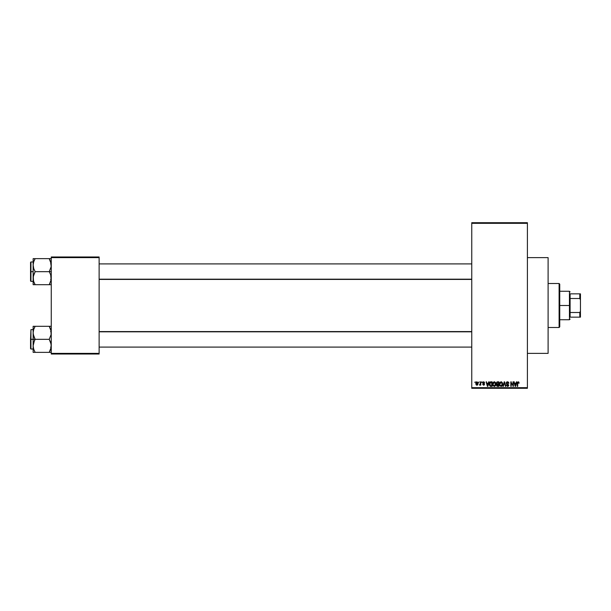 <?xml version="1.0" encoding="UTF-8"?>
<svg xmlns="http://www.w3.org/2000/svg" width="611" height="611" viewBox="0 0 611 611"><rect width="100%" height="100%" fill="white"/><g stroke="black" fill="none" stroke-linecap="round" stroke-linejoin="round"><path stroke-width="0.92" d="M527.4 353.372L548.105 353.372L548.105 257.628L527.4 257.628L548.105 257.628L548.105 353.372L527.4 353.372M471.761 223.336L471.761 387.664L527.4 387.664L527.4 223.336L471.761 223.336L471.761 222.694L527.4 222.694L527.4 223.336L527.4 222.694L471.761 222.694L471.761 388.306L527.4 388.306L527.4 223.336L471.761 223.336M478.703 382.486L479.116 381.837L478.703 382.486M479.856 385.19L479.467 385.014L480.353 384.609L479.467 385.014L480.277 384.22L480.353 381.837L480.765 381.837L480.765 385.136L480.353 384.609L479.467 385.014L480.353 383.548L479.467 385.014L480.353 384.609L480.765 385.136L480.765 381.837L480.353 381.837L480.765 381.837L480.765 385.136L480.353 385.136M481.529 382.486L481.942 381.837L481.529 382.486M484.584 382.837L483.553 382.249L482.995 382.761L484.523 384.25L483.599 385.19L482.644 384.25L483.584 384.724L484.118 384.319L482.583 382.845L482.728 382.249L483.881 381.814L484.554 382.639L483.034 382.555L484.508 384.059L484.279 384.938L483.507 385.19L482.644 384.25L483.584 384.724L484.111 384.243L482.583 382.845L484.118 384.319L483.584 384.724L482.644 384.25L483.599 385.19L484.523 384.25L482.995 382.761L483.553 382.249L484.584 382.837L483.584 381.783L482.591 382.738M488.685 381.837L488.326 383.189L489.113 381.837L487.861 386.366L487.425 386.366L486.112 381.837L486.898 383.189L488.326 383.189L486.898 383.189L486.112 381.837L487.425 386.366L487.861 386.366L489.113 381.837L488.685 381.837L489.113 381.837L487.861 386.366L487.425 386.366L486.112 381.837L486.547 381.837M493.108 382.471L494.467 381.791L495.658 382.853L495.811 384.838L494.681 386.366L493.23 385.908L492.703 383.884L493.214 382.326L494.291 381.783L493.108 382.471L492.703 384.098L494.284 386.427L495.88 384.044L495.468 382.494L494.291 381.783L494.811 381.883M499.874 382.471L501.234 381.791L502.418 382.853L502.578 384.838L501.448 386.366L499.997 385.908L499.462 384.098L499.874 382.471L501.051 381.783L499.874 382.471L499.462 384.098L501.051 386.427L502.639 384.044L502.234 382.494L501.051 381.783L501.578 381.883M518.861 382.096L518.22 381.783L519.106 383.189L518.342 382.333L517.754 382.654L517.7 386.366L517.288 386.366L517.311 382.791L518.22 381.783L517.288 383.296L517.288 386.366L517.7 386.366L517.754 382.654L518.197 382.31L519.106 383.189L518.861 382.096L519.106 383.189L518.693 383.105M516.44 381.837L516.089 383.189L516.875 381.837L515.623 386.366L515.188 386.366L513.874 381.837L514.661 383.189L516.089 383.189L514.661 383.189L513.874 381.837L515.188 386.366L515.623 386.366L516.875 381.837L516.44 381.837L516.875 381.837L515.623 386.366L515.188 386.366L513.874 381.837L514.302 381.837M512.988 381.837L512.988 385.465L512.988 381.837L513.4 381.837L513.4 386.366L511.224 382.738L511.224 386.366L510.819 386.366L510.819 381.837L512.988 385.465L510.819 381.837L510.819 386.366L511.224 386.366L511.224 382.738L513.4 386.366L513.4 381.837L512.988 381.837L513.4 381.837L513.4 386.366L512.965 386.366M506.351 385.205L507.573 385.9L508.344 385.167L506.229 383.097L506.771 381.982L508.199 381.951L508.871 383.166L508.467 383.372L507.672 382.326L506.695 382.769L506.832 383.586L508.742 384.961L508.444 386.076L507.458 386.419L506.343 385.075L507.726 385.885L508.283 384.815L506.58 383.991L506.229 383.097L506.855 384.174L508.215 384.709L507.573 385.9L506.343 385.075L507.588 386.427L508.757 385.19L506.641 383.082L507.474 382.31L508.871 383.311L507.512 381.783L506.236 382.967M504.258 383.082L503.349 386.366L502.914 386.366L504.205 381.837L505.832 386.366L505.404 386.366L504.434 382.371L503.349 386.366L502.914 386.366L503.349 386.366L504.434 382.371L505.404 386.366L505.832 386.366L504.61 381.837L504.205 381.837L505.832 386.366L505.404 386.366L504.434 382.371M497.598 381.837L496.346 383.166L496.964 381.951L498.874 381.837L498.874 386.366L496.766 386.068L496.911 384.281L496.346 383.166L496.911 384.281L496.468 385.228L497.598 386.366L498.874 386.366L498.874 381.837L497.598 381.837L498.874 381.837L498.874 386.366L497.598 386.366L496.468 385.228L496.911 384.281L496.353 383.036M489.663 382.57L490.908 381.837C489.762 382.074 489.243 382.837 489.35 384.128L489.991 382.127L492.115 381.837L492.115 386.366L490.037 386.129L489.35 384.281L490.305 386.282L492.115 386.366L492.115 381.837L490.908 381.837L492.115 381.837L492.115 386.366M475.824 383.517L476.504 381.898L477.955 382.501L477.512 385.029L476.435 385.029L475.87 384.082L476.97 385.19L478.115 383.487L476.97 381.783L475.824 383.517M474.823 382.486L475.236 381.837L474.823 382.486M51.255 256.979L99.127 256.979L99.127 257.628L51.255 257.628L51.255 353.372L99.127 353.372L99.127 256.979L51.255 256.979L51.255 257.628L51.255 256.979M51.255 354.021L99.127 354.021L99.127 257.628L51.255 257.628L51.255 354.021L51.255 353.372L99.127 353.372L99.127 354.021L51.255 354.021M471.761 388.306L471.761 387.664L527.4 387.664L527.4 388.306L471.761 388.306M518.693 383.25L518.197 382.31L517.7 383.257L518.197 382.31L517.754 382.654L518.197 382.31L518.693 383.25L518.235 382.31M517.7 386.366L517.288 386.366L517.288 383.296M515.562 385.037L515.944 383.723L515.371 385.9L514.798 383.723L515.944 383.723L514.798 383.723L515.142 384.968M511.224 386.366L510.819 386.366L510.819 381.837L511.254 381.837M508.742 382.585L508.848 382.982M508.871 383.311L508.199 382.616M506.649 382.929L507.474 382.31L506.656 383.265M506.641 383.173L507.665 383.945M508.757 385.304L508.451 386.068M507.237 385.839L506.779 385.182M508.337 385.274L507.726 385.885M508.184 384.678L508.344 385.167L506.779 384.128M508.215 384.709L507.298 384.327M507.351 384.342L506.855 384.174M506.427 382.349L506.977 381.875M508.337 385.32L508.008 385.801M504.205 381.837L502.914 386.366L504.205 381.837M502.318 385.594L502.578 384.838M501.799 386.198L501.249 386.412M499.798 385.617L499.508 384.686M499.47 383.884L499.767 382.654M501.051 381.783L502.234 382.494M500.967 385.892L501.623 385.717M500.31 385.556L500.883 385.885M500.081 385.213L501.051 385.9L502.227 384.036L501.051 385.9L500.05 385.136L499.874 384.113L500.05 385.136L499.874 384.113L501.058 382.31L500.103 382.944L499.874 384.113L500.012 383.158M500.982 382.31L501.6 382.478L501.058 382.31L502.227 384.036L501.715 382.57M502.097 383.166L501.814 382.677M496.468 385.228L496.911 384.281L496.468 385.228M496.766 386.068L497.148 386.312M496.781 382.944L497.652 383.96L496.758 383.166L497.163 382.425L496.774 383.334M497.27 382.394L498.461 382.371L497.163 382.425L496.758 383.166M497.69 384.487L496.88 385.151L498.461 385.839L498.461 384.487L497.262 384.525L496.88 385.151L497.262 384.525L498.461 384.487L498.461 385.839L496.88 385.151L497.56 385.831M496.957 384.77L497.262 384.525L496.88 385.151L497.262 384.525L496.88 385.151L497.751 385.839M498.461 382.371L498.461 383.96L497.652 383.96L498.461 383.96L498.461 382.371M495.865 384.449L495.811 384.831M495.559 385.594L495.811 384.838M495.032 386.198L494.49 386.412M492.741 384.686L493.008 385.564M492.749 383.464L493.001 382.654M494.291 381.783L495.468 382.494M494.2 385.892L494.864 385.717M493.551 385.556L494.116 385.885M493.321 385.213L494.284 385.9L495.468 384.036L494.284 385.9L493.291 385.136L493.115 384.113L493.291 385.136L493.115 384.113L494.291 382.31L493.344 382.944L493.115 384.113L493.253 383.158M494.215 382.31L494.841 382.478L494.291 382.31L495.468 384.036L494.948 382.57M495.338 383.166L495.055 382.677M490.961 386.366L490.465 386.328M489.655 385.648L489.434 385.022M489.449 385.106L489.358 384.441M489.358 383.769L489.411 383.349M490.709 381.844L490.328 381.928M489.808 384.77L490.389 385.747L491.702 385.839L491.702 382.371L489.923 383.028L491.702 382.371L491.702 385.839L490.389 385.747L489.869 383.212M490.075 382.73L489.762 384.365M490.793 382.371L490.312 382.501M490.053 385.442L490.969 385.839M490.877 382.371L489.77 383.853M487.799 385.037L488.189 383.723L487.799 385.037M487.616 385.9L487.043 383.723L487.654 385.678M487.043 383.723L488.189 383.723L487.043 383.723M483.675 382.257L484.172 382.898L483.553 382.249L484.172 382.898L483.553 382.249L482.995 382.761L483.4 383.204M483.553 382.249L482.995 382.761L483.507 383.242L483.08 383.028M483.003 382.654L483.102 383.059M483.599 385.19L482.644 384.25M483.675 384.716L483.057 384.189L483.584 384.724L483.057 384.189L483.584 384.724L484.118 384.319L483.515 383.861M483.981 384.044L483.584 384.724L484.011 384.075M482.583 382.845L483.584 381.783M479.589 384.548L480.277 384.22L480.353 381.837M479.879 384.602L480.277 384.22M478.001 382.639L478.108 383.196M477.894 384.602L477.038 385.19M476.542 385.098L476.137 384.739M475.862 382.937L476.084 382.303M476.595 382.394L476.443 384.403M476.366 384.273L476.977 384.724L477.703 383.487L476.977 384.724L477.642 384.075L477.573 382.7L476.863 382.257L477.695 383.288M476.878 384.716L476.236 383.487L476.954 382.249L477.428 382.486M515.409 385.678L515.508 385.251M501.746 385.617L502.219 383.746M494.979 385.617L495.452 383.746M487.379 384.968L487.509 385.426M476.236 383.288L476.236 383.685M559.103 283.504L559.745 284.153L559.745 326.847L559.103 327.496L548.105 327.496L559.103 327.496L559.103 283.504L548.105 283.504L559.103 283.504L559.103 327.496L559.745 326.847L559.745 284.153L559.103 283.504M33.284 334.538L33.139 339.334L35.155 339.334L33.704 336.187L33.139 332.827L33.697 329.482L35.155 326.312L49.239 326.312L51.103 331.116L51.11 334.507L49.239 339.334L35.155 339.334L33.284 334.538M30.55 348.469L30.94 329.635L30.94 339.334L33.139 339.334L33.139 345.849L33.697 342.504L35.155 339.334L49.239 339.334L51.103 344.138L51.11 347.529L49.239 352.356L35.155 352.356L33.704 349.209L33.139 345.849L33.139 352.356L51.103 352.356M33.139 329.635L30.94 329.635L30.94 349.041L30.55 348.652M33.697 352.356L35.155 352.356L34.346 352.356L35.155 352.356L33.704 349.209L33.139 345.849L33.139 352.356M33.215 347.101L33.49 348.476M33.475 348.423L33.704 349.209M50.102 350.691L49.239 352.356L50.049 352.356L49.239 352.356L50.69 349.202L51.255 345.849L50.682 342.481L49.239 339.334L51.11 334.507L50.919 330.245M50.904 348.476L51.095 347.59M49.613 326.984L49.239 326.312L51.255 326.312L49.239 326.312L50.682 329.459M50.102 327.985L49.239 326.312L35.155 326.312L33.697 329.474L35.155 326.312L33.139 326.312L33.139 339.334L30.94 339.334L30.94 349.041L30.94 339.334L30.55 339.334L30.94 329.635M34.384 327.771L35.155 326.312L33.139 326.312L33.139 332.827L33.498 330.154M30.55 339.334L30.55 348.652L30.55 339.334M33.498 348.514L33.697 349.187L33.498 348.514M34.338 340.892L35.155 339.334L33.139 339.334L33.139 345.849L34.338 340.892M33.704 326.312L34.338 326.312L33.704 326.312M33.284 326.312L33.697 326.312M33.215 331.574L33.49 330.192M34.346 326.312L35.155 326.312L33.704 329.459M50.69 326.312L51.103 326.312M50.889 330.154L50.69 329.482L50.889 330.154M471.761 331.819L99.127 331.819L471.761 331.819M99.127 279.181L471.761 279.181L99.127 279.181M570.101 293.853L570.101 298.504L570.101 293.853L579.801 293.853L570.101 293.853M570.101 305.5L570.101 298.504L570.101 312.496L570.101 305.5L569.452 305.5L570.101 305.5M559.745 291.264L569.452 291.264L569.452 305.5L569.452 291.264L570.101 291.913M559.745 305.5L569.452 305.5L559.745 305.5M570.101 317.147L570.101 312.496L570.101 317.147L580.45 317.147L580.45 311.136L579.801 312.496L570.101 312.496L579.801 312.496L579.801 317.147L579.801 312.496L580.45 311.136L580.45 317.147L570.101 317.147M559.745 319.736L569.452 319.736L569.452 305.5L569.452 319.736L570.101 319.087M580.45 293.853L579.801 293.853L579.801 298.504L580.45 299.864L580.45 311.136L580.45 293.853L580.45 299.864L579.801 298.504L579.801 293.853L580.45 293.853M570.101 298.504L579.801 298.504L570.101 298.504M51.103 276.462L51.11 279.861L49.239 284.688L51.11 279.861L50.682 274.813L51.103 276.462M51.103 258.644L49.239 258.644L51.171 263.899L51.11 266.839L49.239 271.666L51.255 271.666L49.239 271.666L50.682 274.813L49.239 271.666L35.155 271.666L33.704 268.519L33.139 265.151L33.697 261.806L35.155 258.644L34.338 260.194L35.155 258.644L33.139 258.644L34.338 258.644L33.139 258.644L33.139 271.666L30.94 271.666L30.94 281.365L30.55 262.348L30.94 261.959L30.94 281.365L30.55 280.984M30.55 280.8L30.55 271.666L33.139 271.666L33.139 284.688L49.239 284.688L35.155 284.688L33.704 281.541L33.139 278.173L33.697 274.835L35.155 271.666L49.239 271.666L51.11 266.839L50.919 262.577M33.475 280.755L33.284 276.493L35.155 271.666L33.704 268.519L33.139 264.8M50.904 280.808L51.095 279.922M34.346 258.644L35.155 258.644L34.338 260.194L35.155 258.644L49.239 258.644L33.139 258.644L33.139 265.151L33.498 262.486M51.255 284.688L50.69 284.688L51.255 284.688M50.003 283.229L49.239 284.688L50.049 284.688L49.239 284.688L50.049 283.137L49.239 284.688L51.103 284.688M30.94 271.666L30.94 261.959L30.94 271.666M30.55 271.666L30.55 262.348L30.55 271.666M33.139 265.151L33.139 284.688L35.155 284.688L34.346 284.688L35.155 284.688L33.704 281.541M33.215 263.899L33.49 262.524M34.285 260.309L33.704 261.791M33.284 258.644L33.697 258.644M34.781 284.016L34.285 283.015M33.498 280.846L33.697 281.518L33.498 280.846M50.69 258.644L49.239 258.644L50.682 261.791M49.239 258.644L50.049 258.644L49.239 258.644L50.049 260.194L49.239 258.644M50.889 262.486L50.69 261.814L50.889 262.486M50.904 330.192L51.095 331.078M50.682 349.209L50.889 348.514M33.284 352.356L33.704 352.356L33.284 352.356M50.049 352.356L50.69 352.356M51.171 347.101L51.11 347.529M51.171 331.574L51.11 331.139M50.682 281.541L50.889 280.846M50.904 262.524L51.095 263.41M33.49 280.808L33.215 279.426M33.697 284.688L33.139 284.688M51.171 263.899L51.11 263.471M50.049 284.688L50.69 284.688M51.171 279.426L51.11 279.861M50.606 347.101L51.255 347.743M33.139 349.041L30.94 349.041M50.606 331.574L51.255 330.925M99.127 347.101L471.761 347.101M99.127 331.574L471.761 331.574M471.761 263.899L99.127 263.899M471.761 279.426L99.127 279.426M50.606 263.899L51.255 263.257M33.139 281.365L30.94 281.365M33.139 261.959L30.94 261.959M50.606 279.426L51.255 280.075"/></g></svg>
